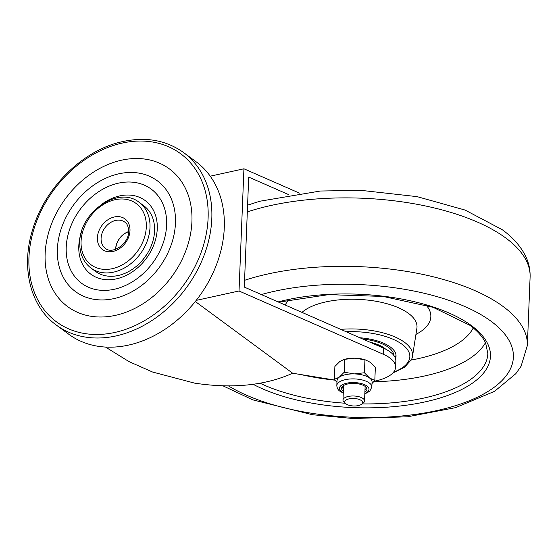 <?xml version="1.0" encoding="UTF-8"?>
<svg xmlns="http://www.w3.org/2000/svg" width="558" height="558" viewBox="0 0 558 558"><rect width="100%" height="100%" fill="white"/><g stroke="black" fill="none" stroke-linecap="round" stroke-linejoin="round"><path stroke-width="0.84" d="M364.827 393.941L369.738 391.256L371.851 386.994A17.528 7.38 -177.7 0 0 369.361 382.99A17.528 7.38 -177.7 0 0 349.81 379.008A17.528 7.38 -177.7 0 0 336.823 385.585L337.025 380.598A17.528 7.38 2.3 0 1 339.229 377.208A17.528 7.38 2.3 0 1 354.253 373.909L364.423 372.758L364.939 359.854L354.888 358.173A17.528 7.38 -177.7 0 0 344.997 359.219L343.868 359.519L344.718 359.324L344.202 372.228L354.253 373.909A17.528 7.38 -177.7 0 1 369.563 378.003L364.423 372.758M343.337 391.179A12.715 5.35 -177.7 0 0 343.344 391.179A12.715 5.35 -177.7 0 1 341.538 388.27A12.715 5.35 -177.7 0 1 350.954 383.499A12.715 5.35 -177.7 0 1 365.134 386.387A12.715 5.35 -177.7 0 1 366.941 389.296A12.715 5.35 -177.7 0 1 364.904 392.044M343.442 388.682A12.715 5.35 -177.7 0 0 343.449 388.689A12.715 5.35 -177.7 0 1 341.935 387.043M365.002 389.554A12.715 5.35 -177.7 0 0 366.641 388.033M371.851 386.994L372.053 382.007A17.528 7.38 2.3 0 0 369.563 378.003L374.823 380.416L375.339 367.513L370.198 362.268L365.825 360.056A17.528 7.38 -177.7 0 0 354.888 358.173L344.718 359.324M343.868 359.519L339.864 361.472L334.891 366.453L334.375 379.356L339.229 377.208L344.202 372.228M366.599 360.329L364.939 359.854M374.823 380.416L371.991 383.569M336.955 382.342L334.375 379.356M348.464 405.094A8.928 3.76 2.3 0 1 345.73 403.65A8.928 3.76 2.3 0 1 347.92 399.172A8.928 3.76 2.3 0 1 358.934 399.354A8.928 3.76 2.3 0 1 361.528 404.285A8.928 3.76 2.3 0 1 348.464 405.094M345.73 403.65L344.133 402.262A10.783 4.541 2.3 0 1 342.989 400.107A10.783 4.541 2.3 0 1 348.952 396.313A10.783 4.541 2.3 0 1 360.098 397.066A10.783 4.541 2.3 0 1 364.541 400.972A10.783 4.541 2.3 0 1 363.23 403.029L361.528 404.285M260.077 383.241A132.134 55.633 -177.7 0 0 345.249 403.232M362.044 403.901A132.134 55.633 -177.7 0 0 487.42 357.294A132.134 55.633 -177.7 0 0 487.72 355.516M392.86 372.967L404.585 367.213L411.504 359.519A56.958 23.98 -177.7 0 0 412.474 356.457A56.958 23.98 -177.7 0 0 404.501 342.284A56.958 23.98 -177.7 0 0 340.701 329.359M395.51 358.62A40.448 17.033 -177.7 0 0 396.034 356.192A40.448 17.033 -177.7 0 0 390.286 346.95A40.448 17.033 -177.7 0 0 359.861 337.757M393.571 372.151A54.272 22.85 -177.7 0 0 402.137 344.349A54.272 22.85 -177.7 0 0 346.134 331.738M384.901 348.771A33.71 14.194 -177.7 0 0 382.921 347.404A33.71 14.194 -177.7 0 0 371.237 342.751M385.683 349.155A33.71 14.194 -177.7 0 0 382.934 347.16A33.71 14.194 -177.7 0 0 369.982 342.194M115.618 249.293A16.315 12.562 126.4 0 1 115.625 248.994A16.315 12.562 126.4 0 1 128.675 231.563M90.912 268.021L95.495 271.39A40.741 31.374 -53.6 0 0 119.349 275.233A40.741 31.374 -53.6 0 0 142.485 260.251A40.741 31.374 -53.6 0 0 147.11 253.967A40.741 31.374 -53.6 0 0 154.573 230.921A40.741 31.374 -53.6 0 0 143.818 205.783L139.242 202.415C118.547 185.347 79.564 212.235 79.773 242.27C79.487 253.409 83.205 261.995 90.912 268.021A40.741 31.374 -53.6 0 0 128.124 265.692A40.741 31.374 -53.6 0 0 149.997 227.545A40.741 31.374 -53.6 0 0 139.242 202.415M119.168 160.753A85.618 65.935 -53.6 0 0 45.072 256.492A85.618 65.935 -53.6 0 0 117.898 314.768A85.618 65.935 -53.6 0 0 191.987 219.029A85.618 65.935 -53.6 0 0 119.168 160.753M56.344 325.091L68.808 334.27A107.192 82.542 -53.6 0 0 131.59 344.377A107.192 82.542 -53.6 0 0 217.592 261.681A107.192 82.542 -53.6 0 0 195.956 161.66L183.491 152.474C165.489 139.723 144.334 136.292 120.026 142.185C81.677 151.413 45.003 188.032 32.789 229.108C20.639 266.996 30.09 306.321 56.344 325.091A107.192 82.542 -53.6 0 0 119.126 335.198A107.192 82.542 -53.6 0 0 205.121 252.502A107.192 82.542 -53.6 0 0 183.491 152.474M128.675 231.682A16.182 12.457 -53.6 0 0 115.736 249.252M288.891 194.721L248.715 177.102L244.299 287.084L383.437 348.094A40.448 17.033 2.3 0 1 390.091 351.84A40.448 17.033 2.3 0 1 395.831 361.075L395.587 367.185A40.448 17.033 -177.7 0 0 389.847 357.95A40.448 17.033 -177.7 0 0 383.193 354.204L239.026 290.99L196.2 300.392M374.139 381.24A40.448 17.033 -177.7 0 0 395.587 367.185M195.307 301.515L292.678 373.239C265.022 385.571 232.33 388.863 194.602 383.13L152.62 372.046L129.037 361.619L105.511 347.069M210.233 176.189L243.93 168.788L299.451 193.131M292.678 373.239L334.974 380.11M243.93 168.788L239.026 290.99M364.848 393.467A14.78 6.222 -177.7 0 0 366.906 386.003A14.78 6.222 -177.7 0 0 346.651 383.193A14.78 6.222 -177.7 0 0 341.573 391.563A14.78 6.222 -177.7 0 0 343.289 392.602M247.592 205.156L259.861 201.229L320.383 191.017L361.096 190.362L417.126 196.646L465.086 210.059L502.228 229.694C512.669 237.269 520.377 245.918 525.343 255.648C528.754 262.497 530.337 269.66 530.1 277.117A171.236 72.101 -177.7 0 0 505.785 238.015A171.236 72.101 -177.7 0 0 247.32 211.894M244.571 280.325A171.236 72.101 2.3 0 1 503.037 306.447A171.236 72.101 2.3 0 1 527.352 345.555L530.1 277.117M228.494 385.927A157.754 66.423 -177.7 0 0 442.892 409.167A157.754 66.423 -177.7 0 0 490.991 321.206A157.754 66.423 -177.7 0 0 261.339 294.554M412.474 356.457L416.882 328.341A60.243 25.361 -177.7 0 0 408.449 313.352A60.243 25.361 -177.7 0 0 353.395 299.241A60.243 25.361 -177.7 0 0 302.004 312.389M426.179 305.149A73.649 31.011 2.3 0 1 415.926 334.423M411.239 360.043A118.652 49.955 -177.7 0 0 473.254 327.944M485.453 342.696A132.134 55.633 2.3 0 1 373.707 381.742M335.023 380.165A132.134 55.633 2.3 0 1 300.922 374.578M253.172 384.322A134.806 56.756 -177.7 0 0 434.305 399.64A134.806 56.756 -177.7 0 0 471.315 325.523A134.806 56.756 -177.7 0 0 278.128 301.92M285.208 305.024A73.649 31.011 2.3 0 1 289.239 299.646M393.871 355.474A38.293 16.119 -177.7 0 0 362.526 338.929M124.755 222.084A16.315 12.562 -53.6 0 0 109.849 223.012A16.315 12.562 -53.6 0 0 101.089 238.287A16.315 12.562 -53.6 0 0 105.399 248.352C112.2 254.804 128.898 243.888 128.682 231.528C128.486 226.674 127.175 223.521 124.755 222.084M97.392 237.778A19.014 14.641 -53.6 0 0 113.002 251.428A19.014 14.641 -53.6 0 0 129.986 230.614A19.014 14.641 -53.6 0 0 114.383 216.964A19.014 14.641 -53.6 0 0 97.392 237.778M81.077 241.356A38.042 29.295 -53.6 0 0 112.304 268.677A38.042 29.295 -53.6 0 0 146.301 227.036A38.042 29.295 -53.6 0 0 115.074 199.715A38.042 29.295 -53.6 0 0 81.077 241.356M119.307 143.776A104.499 80.471 -53.6 0 0 28.877 260.621A104.499 80.471 -53.6 0 0 117.759 331.752A104.499 80.471 -53.6 0 0 208.183 214.9A104.499 80.471 -53.6 0 0 119.307 143.776M116.922 174.263A68.864 53.031 -53.6 0 0 57.328 251.267A68.864 53.031 -53.6 0 0 115.904 298.139A68.864 53.031 -53.6 0 0 175.498 221.135A68.864 53.031 -53.6 0 0 116.922 174.263M116.845 183.54A58.555 45.086 -53.6 0 0 66.179 249.014A58.555 45.086 -53.6 0 0 115.98 288.863A58.555 45.086 -53.6 0 0 166.647 223.388A58.555 45.086 -53.6 0 0 116.845 183.54M81.398 232.281A45.763 35.245 -53.6 0 0 117.689 278.554A45.763 35.245 -53.6 0 0 157.293 227.378A45.763 35.245 -53.6 0 0 118.366 196.228A45.763 35.245 -53.6 0 0 102.288 203.921M383.437 348.094L383.193 354.204M336.823 385.585C337.039 388.194 338.113 390.098 340.038 391.284L343.268 393.076M342.989 400.107L343.575 385.522M364.541 400.972L365.127 386.387M278.658 302.15L328.613 294.638L383.179 296.458L433.099 307.319L469.815 325.251C477.669 331.089 482.963 337.081 485.697 343.226L487.859 353.758L487.42 357.294M223.012 385.85L252.746 399.849L312.438 414.72L353.005 418.521L407.612 416.777L455.607 407.64L494.569 391.318L515.85 373.658L521.067 366.264L527.352 345.555M395.224 357.811L396.006 355.265M142.485 260.251L147.11 253.967"/></g></svg>
